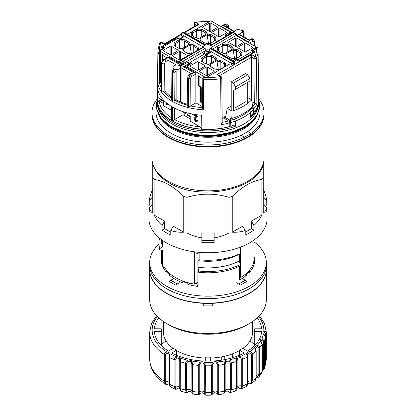 <?xml version="1.0" encoding="UTF-8"?>
<svg xmlns="http://www.w3.org/2000/svg" width="416" height="416" viewBox="0 0 416 416"><rect width="100%" height="100%" fill="white"/><g stroke="black" fill="none" stroke-linecap="round" stroke-linejoin="round"><path stroke-width="0.62" d="M197.506 282.329L194.402 284.123A46.036 26.577 180 0 1 175.448 277.524A46.036 26.577 180 0 1 164.018 266.583L164.018 241.415M151.991 114.395A56.009 32.339 0 0 0 151.991 114.65A56.009 32.339 0 0 0 168.397 137.514A56.009 32.339 0 0 0 229.434 144.524A56.009 32.339 0 0 0 264.009 114.65A56.009 32.339 0 0 0 264.009 114.395M254.036 240.016L254.036 258.731A46.036 26.577 180 0 1 240.552 277.524L240.552 253.453M239.424 276.874L240.552 277.524M194.402 284.123L194.402 251.831L195.354 253.042L197.772 253.412M258.695 98.888A56.009 32.339 180 0 1 264.009 112.637A56.009 32.339 180 0 1 250.723 133.546A56.009 32.339 180 0 1 247.603 135.502A56.009 32.339 180 0 1 244.213 137.306L240.947 134.919L244.213 137.306A56.009 32.339 180 0 1 184.454 141.981A56.009 32.339 180 0 1 151.991 112.637A56.009 32.339 180 0 1 157.305 98.888M253.958 45.703L253.926 41.824L252.751 41.257A1.534 0.884 -120 0 0 251.664 39.38A47.044 27.165 0 0 0 251.54 39.203A1.534 0.884 -120 0 0 250.775 39.125C251.878 38.516 252.886 38.672 253.807 39.603L251.54 39.203L249.288 40.503L238.092 34.039A3.838 2.215 0 0 0 240.88 33.389A3.838 2.215 0 0 0 242.003 31.824A3.838 2.215 0 0 0 241.275 30.529L243.027 30.264L240.88 30.259A3.838 2.215 0 0 0 236.699 29.78A3.838 2.215 0 0 0 234.328 31.824A3.838 2.215 0 0 0 234.328 31.866L223.569 25.657L225.103 26.021L234.406 31.392M238.092 34.039L239.418 34.284L249.288 39.983L250.77 39.125A1.534 0.884 -120 0 0 250.77 39.125M168.017 94.437L168.017 57.73L180.658 65.026L179.572 65.655A3.838 2.215 0 0 0 174.148 65.655A3.838 2.215 0 0 0 173.025 67.22A3.838 2.215 0 0 0 175.391 69.264A3.838 2.215 0 0 0 179.572 68.786A3.838 2.215 0 0 0 180.695 67.22A3.838 2.215 0 0 0 179.972 65.926L181.09 65.276L193.731 72.576L192.197 72.94L189.41 74.552A1.534 0.884 60 0 1 190.174 74.63L188.401 78.603L188.162 107.567A50.424 29.11 180 0 1 172.567 101.52L174.756 100.256A48.89 28.226 0 0 0 187.247 105.118M174.148 68.822L172.338 72.306L172.12 101.26L171.683 99.757L171.896 71.682L173.462 68.687L175.885 69.971L176.129 70.647L174.949 72.571L174.741 100.266L175.692 99.72A47.57 27.466 0 0 0 187.252 104.276M176.129 99.949L176.129 70.647M157.378 99.06A50.653 29.245 0 0 0 229.835 126.495L229.788 122.824A50.591 29.208 180 0 1 221.068 124.68L220.657 78.723A1.534 0.317 -98.6 0 0 220.272 76.622L216.897 74.672L251.618 54.626L254.992 56.576A48.568 28.038 0 0 0 256.542 48.532L252.704 50.747L254.873 51.995L238.815 61.266L236.647 60.013L234.229 61.412M247.712 103.345L247.712 82.316L246.844 82.82L249.012 81.567L233.392 90.589L233.392 110.718M234.26 90.085L233.392 90.589M231.218 110.666L231.218 81.817L233.392 83.07L247.712 74.802L249.881 78.556L249.881 81.063L249.012 81.567M251.685 108.108A49.057 28.324 0 0 0 254.977 103.386L251.94 101.795M224.708 117.151L229.273 119.787A47.57 27.466 180 0 1 227.51 120.271L223.408 117.9L227.51 120.271A47.57 27.466 0 0 0 229.273 119.787L230.417 120.448L230.714 117.853L231.8 118.477L232.066 111.155L227.219 108.352L225.618 117.125L224.754 116.62L224.708 117.151L222.16 118.622M258.612 98.046A50.747 29.297 180 0 1 258.747 100.183L258.747 101.613A50.747 29.297 180 0 1 250.666 117.473L250.588 112.294A50.638 29.234 180 0 1 243.807 117.151A50.638 29.234 180 0 1 235.399 121.061L235.472 126.246A50.747 29.297 180 0 1 183.7 127.332A50.747 29.297 180 0 1 157.253 101.613L157.253 100.183A50.747 29.297 180 0 1 157.388 98.046M251.618 99.824L251.618 54.626M243.682 36.748L243.651 32.906L242.57 32.292L242.003 32.62M181.09 102.211L181.09 65.276M157.565 102.653L157.628 96.366A50.565 29.193 0 0 0 157.825 97.453L157.919 89.986A50.482 29.146 0 0 0 172.078 106.808L171.974 120.64A50.632 29.229 180 0 1 157.565 102.653L158.995 100.589A49.093 28.345 0 0 0 171.548 117.848M172.422 120.895L172.526 107.063A50.482 29.146 0 0 0 201.661 115.242L201.828 129.111A50.632 29.229 180 0 1 172.422 120.895L183.045 114.769L183.045 112.013M229.819 126.485A50.632 29.229 180 0 1 157.373 99.928L157.898 50.554A50.102 28.928 180 0 0 158.09 53.258L159.39 51.693L160.04 52.9L159.656 53.591L159.39 82.571A48.89 28.226 0 0 0 161.45 88.187M229.835 126.495L229.902 126.61A50.747 29.297 180 0 1 157.253 100.183M253.276 113.22L253.344 113.334A50.747 29.297 180 0 1 250.666 116.048L250.588 115.929A50.653 29.245 0 0 0 253.276 113.22L253.261 113.209A50.632 29.229 180 0 1 250.588 115.918M253.261 113.209L253.23 109.548A50.591 29.208 180 0 1 250.588 112.232M204.095 54.252L203.226 53.752A0.614 0.354 120 0 1 203.658 52.998L206.164 51.553L206.164 50.3L204.854 48.552A3.838 2.215 0 0 0 210.278 48.552L208.967 50.3L208.967 51.553L209.3 51.745A0.614 0.354 60 0 1 209.737 52.499L209.737 52.998M206.164 50.3L183.914 63.149L183.914 64.402L187.6 62.27A0.614 0.354 120 0 1 187.907 62.239L189.951 63.419L190.206 64.277M203.226 53.752L203.226 54.756M206.164 51.553A3.838 2.215 0 0 0 208.967 51.553M210.605 52.499L206.482 54.881L204.745 53.877L190.206 62.27L190.206 63.773L189.337 63.274L184.345 66.154L194.761 72.171A1.534 0.884 60 0 1 195.848 74.048L191.49 76.565L190.315 78.484L190.091 106.283L190.544 105.929A48.89 28.226 0 0 0 202.509 107.609M183.914 64.402A1.534 0.884 180 0 1 181.74 64.402L180.003 63.398A1.534 0.884 180 0 1 179.572 62.899L180.003 62.644M163.597 59.571A1.534 0.884 60 0 1 164.367 59.649C162.812 60.388 161.949 61.558 161.777 63.154L161.543 92.118L161.658 62.811C162.141 60.798 162.786 59.722 163.597 59.571L167.955 57.06A1.534 0.884 60 0 1 168.719 57.132L179.14 63.149L179.572 62.899M229.83 63.742A0.614 0.354 60 0 1 230.136 63.773L231.655 64.652L231.655 63.398L208.967 50.3M203.211 46.977L181.74 34.58L181.74 35.833L183.258 36.712A0.614 0.354 60 0 1 183.565 37.034M205.395 54.252L209.3 51.745M210.808 45.1L210.054 45.297M226.049 35.854L231.473 32.724M225.794 36.213L226.866 35.828M210.985 48.079L210.678 48.282A3.838 2.215 0 0 0 211.364 47.299L210.985 48.079L233.943 61.194A1.534 0.884 -60 0 0 233.173 61.266L210.678 48.282M234.26 64.402L234.26 63.149A1.534 0.884 0 0 0 234.707 62.52L234.707 63.773A1.534 0.884 180 0 1 234.26 64.402L233.823 64.652A1.534 0.884 180 0 1 231.655 64.652M181.74 35.833A1.534 0.884 180 0 1 181.293 35.209L181.293 33.956A1.534 0.884 0 0 0 181.74 34.58A1.534 0.884 -60 0 1 182.827 32.703L204.854 45.417A3.838 2.215 0 0 0 203.731 46.987A3.838 2.215 0 0 0 203.746 47.185L203.731 47.081M234.25 119.148L235.362 121.035L235.388 124.691A50.632 29.229 180 0 1 230.776 126.214M254.296 103.158L253.906 58.453A1.534 0.879 -0.5 0 0 256.079 58.443A1.534 0.879 -0.5 0 0 256.48 58.042A50.102 28.928 180 0 0 258.102 50.554L257.91 48.209A50.102 28.928 180 0 1 258.102 50.554L258.627 99.928A50.632 29.229 180 0 1 253.776 112.601M231.218 81.817L245.544 73.549L247.712 74.802M235.388 124.691L235.409 124.701A50.653 29.245 0 0 1 230.776 126.23M250.666 116.048L250.666 117.473M194.709 117.645L196.466 116.787L193.866 115.289L193.866 114.504L197.34 116.506L196.612 117.806L195.265 118.409L194.615 119.366L195.588 120.916L196.342 121.03L196.591 120.396L197.272 120.869L196.836 121.826L195.572 121.618L193.939 118.981L194.709 117.645L196.399 116.849M194.61 114.431L197.772 116.256L196.612 117.806M195.499 118.29L195.052 119.116L196.019 120.666L196.508 120.838M196.591 120.396L197.028 120.146L197.704 120.619L196.836 121.826M193.211 114.197L192.78 114.66L192.098 113.989M181.563 111.155L190.206 116.147L190.206 121.16L200.018 126.823L201.828 129.111M159.39 101.114L159.39 100.36L159.39 101.114L163.732 103.615M167.736 104.593L167.05 105.149L166.608 104.894L166.608 103.012M157.825 97.453L163.732 100.859L163.732 105.872L171.605 110.417M249.881 78.556L235.56 86.83L235.56 89.336M233.392 83.07L235.56 86.83M162.188 102.726A46.036 26.577 180 0 1 161.97 100.469M264.009 112.637L264.009 114.14A56.009 32.339 180 0 1 250.723 135.049L250.723 133.546L250.723 135.049A56.009 32.339 180 0 1 247.603 137.01A56.009 32.339 180 0 1 244.213 138.809A56.009 32.339 180 0 1 184.454 143.484A56.009 32.339 180 0 1 151.991 114.14L151.991 112.637M244.213 137.306L244.213 138.809L244.213 137.306M250.723 133.546L247.458 131.16L250.723 133.546M256.61 47.252L255.96 47.637L256.61 47.252L256.542 48.532A0.614 0.354 60 0 0 256.235 48.5L252.091 50.892M255.96 48.656L255.96 47.637M161.491 83.028L160.04 82.191L160.04 52.9M203.445 77.958L204.095 77.568L206.263 77.558M190.206 118.903L183.045 114.769M202.519 106.714L195.848 102.866L195.848 74.048M160.69 50.747L159.39 51.631M159.39 100.36L158.995 100.589M161.668 100.298L159.822 101.364M190.164 118.877L190.206 116.771L187.6 115.268L187.6 114.644M184.782 113.012L184.782 115.773M209.732 21.429L209.664 21.466A0.614 0.354 60 0 1 210.101 22.22M159.895 51.204A0.614 0.354 -120 0 0 159.458 50.45L159.39 51.693M228.088 27.747L228.082 26.796L226.907 26.234A1.534 0.884 -120 0 0 225.826 24.352L226.585 23.884L225.514 24.284A1.534 0.884 -120 0 0 224.749 24.206L226.59 23.889M171.704 97.313A47.57 27.466 0 0 1 164.72 90.958L163.675 91.473A48.89 28.226 0 0 0 171.694 98.467M172.12 101.26A50.424 29.11 180 0 1 161.642 92.253L161.876 63.289C162.048 61.698 162.906 60.528 164.46 59.784A1.534 0.884 60 0 1 165.547 61.662L164.372 63.58L164.148 91.286M160.04 82.191L157.794 83.502L158.09 53.258A0.92 0.525 0.6 0 0 158.688 53.711A0.92 0.525 0.6 0 0 159.656 53.591M195.848 102.866L190.544 105.929M172.567 101.52L172.786 72.566L174.616 69.046M203.606 77.548L202.79 79.019L203.117 78.057C203.866 77.007 203.757 77.329 202.79 79.019L202.504 108.144L203.33 109.788A50.424 29.11 180 0 1 188.401 107.624L188.64 78.666L190.408 74.682A1.534 0.884 60 0 1 191.49 76.565M255.31 49.031L255.31 46.483L236.86 35.833L236.444 36.078L237.297 35.584L247.77 41.631L251.664 39.38L253.807 39.603M180.658 65.026L179.124 65.395M171.636 106.179L171.538 119.137L171.974 120.64M253.344 113.334L253.344 109.502L252.694 108.186L253.23 109.548M254.977 103.386L256.875 104.01A50.591 29.208 180 0 1 253.77 108.909M256.875 104.01L256.48 58.042A1.534 1.212 -155.7 0 0 254.992 56.576A1.534 0.884 -60 0 0 253.906 58.453L251.618 57.132L219.518 75.67M257.91 48.209L256.61 47.304M204.199 77.568L203.632 79.55A50.102 28.928 180 0 0 220.657 78.723A1.534 0.879 -0.5 0 0 221.354 78.489A1.534 0.879 -0.5 0 0 221.806 77.86A1.534 1.534 0 0 0 221.036 76.544L218.431 75.041L216.897 74.672M229.902 126.61L229.902 122.782L229.247 121.462L229.788 122.824M221.068 124.68L222.139 122.346M190.206 62.27L191.942 63.274L187.6 65.78L187.6 67.033L206.045 77.683L230.136 63.773L206.289 77.558M181.293 34.59L164.382 44.356L164.382 43.836L164.382 44.356L161.008 42.406A1.534 0.884 120 0 1 161.777 42.333A1.534 1.534 0 0 0 159.609 43.03A1.534 1.212 24.3 0 1 161.008 42.406A48.568 28.038 0 0 0 159.458 50.45L163.296 48.24L161.127 46.987L177.185 37.716L179.353 38.969L183.258 36.712M184.127 32.432L197.569 24.674L199.103 24.31L184.579 32.692M229.268 33.998L229.268 31.45L210.824 20.8L187.398 34.32L209.664 21.466A48.568 28.038 0 0 0 195.728 22.36A1.534 0.317 -98.6 0 0 195.499 22.095A1.534 1.534 0 0 0 194.194 23.598L194.168 26.64M225.742 26.91L234.328 31.866M161.642 92.253L163.675 91.473M187.372 105.149L188.162 107.567M188.401 107.624L190.091 106.283M231.218 33.077L226.663 35.708M236.428 36.083L236.444 34.96A1.534 1.534 0 0 0 235.674 33.628L233.943 32.625A1.534 1.534 0 0 0 232.404 32.625A1.534 0.884 -120 0 1 233.173 32.703L210.678 45.692A3.838 2.215 0 0 0 205.322 45.188L183.258 32.453L182.827 32.703A1.534 0.884 60 0 0 182.057 32.625A1.534 1.534 0 0 0 181.293 33.956M237.297 35.584L237.297 36.587M254.004 52.499L254.873 51.995M251.836 51.246L252.704 50.747M221.036 76.544A1.534 0.884 120 0 0 220.272 76.622A48.568 28.038 0 0 1 206.336 77.516A0.614 0.354 -120 0 0 206.029 77.485M177.185 38.714L177.185 37.716M161.996 47.486L161.127 46.987M163.909 48.386L161.741 47.133M164.164 48.74L163.296 48.24M258.747 100.183A50.747 29.297 180 0 1 253.776 112.83L253.776 108.997A50.747 29.297 180 0 1 253.344 109.502M253.776 112.632A50.653 29.245 0 0 0 258.622 99.06M235.472 124.816A50.747 29.297 180 0 1 230.776 126.365L230.776 122.533A50.747 29.297 180 0 1 229.902 122.782M253.776 108.997L253.12 107.489A49.873 28.792 180 0 1 252.694 107.999M235.362 121.035A50.591 29.208 180 0 1 230.776 122.543L230.126 121.025A49.873 28.792 180 0 1 229.247 121.269M192.78 114.119L192.78 114.66M195.411 117.317L195.842 117.062M197.272 120.869L197.704 120.619M195.588 120.916L196.019 120.666M194.615 119.366L195.052 119.116M197.267 117.01L197.704 116.761M197.34 116.506L197.772 116.256M193.866 114.504L194.132 114.353M168.48 104.463L167.05 105.149M167.289 103.563L167.289 103.938L167.565 103.776M167.289 103.938L167.606 103.808M257.754 113.474A50.638 29.234 180 0 1 243.807 128.71A50.638 29.234 180 0 1 193.076 135.975A50.638 29.234 180 0 1 158.246 113.474M259.438 107.656A52.021 30.035 180 0 1 244.785 133.375A52.021 30.035 180 0 1 184.553 138.949A52.021 30.035 180 0 1 156.562 107.656M258.638 103.516A50.638 29.234 180 0 1 243.807 124.041A50.638 29.234 180 0 1 188.739 130.406A50.638 29.234 180 0 1 157.362 103.516M160.529 117.302A50.638 29.234 0 0 0 243.807 127.8A50.638 29.234 0 0 0 255.471 117.302M224.754 116.62L225.826 116.002M235.399 121.061L234.286 119.168A49.104 28.35 180 0 1 230.417 120.448M251.644 107.468L251.69 108.165A49.104 28.35 180 0 1 249.475 110.396L250.588 112.294M247.712 97.573L251.654 99.845L252.621 106.46A50.57 29.198 180 0 1 231.8 118.477M245.976 101.613L235.128 107.879M251.654 99.845A49.847 28.777 180 0 1 232.066 111.155M231.218 106.044L227.219 108.352M249.475 110.396A49.104 28.35 180 0 1 234.286 119.168M263.24 197.553L266.76 200.424L266.76 205.072A59.077 34.107 180 0 1 267.077 208.614L267.077 218.639A59.077 34.107 180 0 1 249.777 242.757A59.077 34.107 180 0 1 185.39 250.151A59.077 34.107 180 0 1 148.923 218.639L148.923 208.614A59.077 34.107 180 0 1 149.24 205.072L149.24 200.424C149.776 197.054 150.951 193.248 152.76 189.01M245.206 232.237L251.404 228.665L251.404 221.146L253.89 225.451L253.89 230.1A59.077 34.107 180 0 1 249.777 232.736A59.077 34.107 180 0 1 245.206 235.108L245.206 230.464C241.233 231.884 236.917 232.466 232.253 232.201L242.72 226.158L245.206 230.464M187.06 232.991C191.844 235.513 196.778 237.146 201.864 237.895L201.864 232.991L187.06 232.991L187.06 197.283C201.042 193.154 215.004 193.154 228.94 197.283A59.077 34.107 -0 0 0 232.253 196.492L232.253 232.201M228.94 197.283L228.94 232.991L214.136 232.991L214.136 237.895C219.222 237.146 224.156 235.513 228.94 232.991M214.136 237.895L214.136 242.538A59.077 34.107 180 0 1 201.864 242.538L201.864 237.895M183.747 232.201L173.28 226.158L170.794 230.464C174.767 231.884 179.083 232.466 183.747 232.201L183.747 196.492A59.077 34.107 -0 0 0 187.06 197.283M170.794 230.464L170.794 235.108A59.077 34.107 180 0 1 162.11 230.1L162.11 225.451C158.891 222.721 156.234 219.268 154.128 215.103L164.596 221.146L162.11 225.451M152.76 204.641L149.24 207.511C149.776 210.012 150.951 211.905 152.76 213.19L152.76 177.481A59.077 34.107 -0 0 0 154.128 179.395L154.128 215.103M149.24 207.511L149.24 212.16A59.077 34.107 180 0 1 148.923 208.614M152.76 177.481L152.76 164.117M183.747 196.492C173.904 186.675 164.029 180.976 154.128 179.395M251.404 221.146L261.872 215.103L261.872 179.395C257.088 180.128 252.148 181.932 247.062 184.808C241.982 187.803 237.047 191.693 232.253 196.492M263.24 204.641L266.76 207.511C266.224 210.012 265.049 211.905 263.24 213.19L263.24 164.117M214.136 240.51L201.864 240.51M170.794 232.237L164.596 228.665L164.596 221.146M261.872 179.395A59.077 34.107 -0 0 0 263.24 177.481M266.76 200.424C266.224 197.054 265.049 193.248 263.24 189.01M267.077 208.614A59.077 34.107 180 0 1 266.76 212.16L266.76 207.511M253.89 225.451C257.109 222.721 259.766 219.268 261.872 215.103M251.404 228.665L253.89 230.1M263.77 205.072L266.76 205.072M152.76 197.553L149.24 200.424M152.23 205.072L149.24 205.072M164.596 228.665L162.11 230.1M205.806 34.471L205.806 33.062L206.591 32.011A7.977 4.607 180 0 1 207.189 33.67L199.046 38.371A7.977 4.607 180 0 1 196.175 38.028L191.833 35.521A7.977 4.607 180 0 1 191.833 32.011L196.175 29.51A7.977 4.607 180 0 1 202.249 29.51L206.591 32.011M206.248 34.216A7.056 4.077 0 0 0 205.806 33.062L201.734 30.711A7.056 4.077 0 0 0 196.69 30.711L192.618 33.062A7.056 4.077 0 0 0 192.15 34.518A7.056 4.077 0 0 0 192.618 35.974L192.618 33.062L191.833 32.011M210.413 43.15L210.413 35.724A7.056 4.077 0 0 0 207.225 35.474L208.515 43.488M200.855 39.848L200.866 39.146A7.056 4.077 0 0 0 200.834 39.53A7.056 4.077 0 0 0 201.297 40.986M208.057 34.174A7.977 4.607 180 0 1 210.928 34.518L215.27 37.024A7.977 4.607 180 0 1 215.27 40.534L210.928 43.04A7.977 4.607 180 0 1 204.854 43.04L200.512 40.534A7.977 4.607 180 0 1 199.914 38.875L208.057 34.174L207.225 35.474M200.866 39.146L199.914 38.875M210.928 34.518L210.413 35.724L214.484 38.074L215.27 37.024M226.429 36.078L224.926 35.209L229.268 32.703M210.714 31.387L217.334 27.565A0.92 0.53 -0 0 0 217.599 27.191A0.92 0.53 -0 0 0 217.334 26.816L210.824 23.057A0.92 0.53 -0 0 0 209.518 23.057L202.899 26.879A0.92 0.53 -0 0 0 202.628 27.253A0.92 0.53 -0 0 0 202.899 27.628L209.409 31.387A0.92 0.53 -0 0 0 210.714 31.387M218.634 28.319L212.014 32.141A0.92 0.53 -0 0 0 211.744 32.516A0.92 0.53 -0 0 0 212.014 32.89L218.525 36.65A0.92 0.53 -0 0 0 219.825 36.65L226.444 32.828A0.92 0.53 -0 0 0 226.715 32.453A0.92 0.53 -0 0 0 226.444 32.074L219.934 28.319A0.92 0.53 -0 0 0 218.634 28.319L218.634 36.702M201.734 36.821L201.734 30.711L202.249 29.51M196.69 38.137L196.69 30.711L196.175 29.51M208.296 44.808L210.387 43.602L210.387 44.897M214.484 40.986L214.484 38.074A7.056 4.077 0 0 1 214.952 39.53A7.056 4.077 0 0 1 214.484 40.986M210.387 43.602L211.89 44.47M210.621 65.785L210.631 65.083A7.056 4.077 0 0 0 210.6 65.468A7.056 4.077 0 0 0 211.063 66.924M220.178 69.087L220.178 61.662A7.056 4.077 0 0 0 216.991 61.407L218.265 69.306M215.571 60.408L215.571 58.999L216.356 57.949A7.977 4.607 180 0 1 216.954 59.608L208.811 64.308A7.977 4.607 180 0 1 205.941 63.96L201.599 61.459A7.977 4.607 180 0 1 201.599 57.949L205.941 55.442A7.977 4.607 180 0 1 212.014 55.442L216.356 57.949M216.013 60.148A7.056 4.077 0 0 0 215.571 58.999L211.5 56.649A7.056 4.077 0 0 0 206.456 56.649L202.384 58.999A7.056 4.077 0 0 0 201.916 60.455A7.056 4.077 0 0 0 202.384 61.911L202.384 58.999L201.599 57.949M225.035 62.962L224.25 64.012A7.056 4.077 0 0 1 224.718 65.468A7.056 4.077 0 0 1 224.25 66.924L224.25 64.012L220.178 61.662L220.693 60.455L225.035 62.962A7.977 4.607 180 0 1 225.035 66.466L220.693 68.973A7.977 4.607 180 0 1 214.62 68.973L210.278 66.466A7.977 4.607 180 0 1 209.68 64.808L217.823 60.107L216.991 61.407M210.631 65.083L209.68 64.808M217.823 60.107A7.977 4.607 180 0 1 220.693 60.455M189.998 118.784L189.998 116.652M198.666 69.914L198.344 69.727A3.068 1.773 -60 0 1 198.318 70.117M207.459 67.096A0.92 0.53 0 0 0 206.154 67.096L199.534 70.918A0.92 0.53 0 0 0 199.269 71.292A0.92 0.53 0 0 0 199.534 71.666L206.045 75.426A0.92 0.53 0 0 0 207.35 75.426L213.97 71.604A0.92 0.53 0 0 0 214.24 71.23A0.92 0.53 0 0 0 213.97 70.855L207.459 67.096L207.459 74.989A3.068 1.773 -60 0 1 207.433 75.379M198.234 70.164L204.854 66.342A0.92 0.53 0 0 0 205.124 65.967A0.92 0.53 0 0 0 204.854 65.593L198.344 61.833A0.92 0.53 0 0 0 197.038 61.833L190.424 65.655A0.92 0.53 0 0 0 190.154 66.03A0.92 0.53 0 0 0 190.424 66.404L196.934 70.164A0.92 0.53 0 0 0 198.234 70.164M206.456 64.074L206.456 56.649L205.941 55.442M211.5 62.759L211.5 56.649L212.014 55.442M187.6 67.033L187.6 68.037M202.831 92.867L202.077 91.541L202.67 91.042M202.639 94.578L202.14 94.292L202.639 94.323M202.608 97.406L202.14 96.881L202.613 97.152M202.623 95.992L202.14 95.711L202.623 95.737M202.602 98.238L202.14 97.973L202.602 97.984M202.571 101.067L202.14 100.563L202.576 100.812M202.587 99.653L202.14 99.138L202.592 99.398M203.008 78.432C201.261 78.026 200.356 77.293 198.666 75.696L198.666 85.951L199.971 86.705L199.971 101.738L201.708 102.742L201.708 87.703L202.696 88.275M202.514 91.322L202.077 91.541M202.514 91.291L202.556 91.016M202.332 91.702L202.821 91.364L202.332 91.702L202.821 92.602M199.103 75.863L199.103 85.701L200.403 86.45L200.403 101.488L201.708 102.237M201.708 87.703L202.14 87.454L202.701 87.781M200.403 101.488L199.971 101.738M199.103 85.701L198.666 85.951M200.403 86.45L199.971 86.705M160.69 99.107L160.69 99.731L163.732 101.488L163.254 101.213L163.254 103.345M183.711 50.248L183.721 49.546A7.056 4.077 0 0 0 183.69 49.93A7.056 4.077 0 0 0 184.153 51.386M193.268 52.718L193.268 46.124A7.056 4.077 0 0 0 190.081 45.874L191.355 53.773M188.661 44.871L188.661 43.462L189.446 42.411A7.977 4.607 180 0 1 190.044 44.07L181.901 48.771A7.977 4.607 180 0 1 179.031 48.428L174.689 45.921A7.977 4.607 180 0 1 174.689 42.411L179.031 39.905A7.977 4.607 180 0 1 185.104 39.905L189.446 42.411M189.108 44.611A7.056 4.077 0 0 0 188.661 43.462L184.59 41.111A7.056 4.077 0 0 0 179.546 41.111L175.474 43.462A7.056 4.077 0 0 0 175.006 44.918A7.056 4.077 0 0 0 175.474 46.374L175.474 43.462L174.689 42.411M191.448 53.768A7.977 4.607 180 0 1 187.71 53.44L183.368 50.934A7.977 4.607 180 0 1 182.77 49.275L190.913 44.574L190.081 45.874M183.721 49.546L182.77 49.275M197.34 50.367L197.34 48.474L193.268 46.124L193.788 44.918L198.125 47.424A7.977 4.607 180 0 1 198.697 49.582M190.913 44.574A7.977 4.607 180 0 1 193.788 44.918M163.088 103.246L163.088 101.114M183.695 36.962L179.572 39.343L177.835 38.34L163.296 46.732L163.296 48.032M171.761 54.376L171.434 54.189A3.068 1.773 -60 0 1 171.408 54.579M180.549 51.558A0.92 0.53 0 0 0 179.244 51.558L172.63 55.38A0.92 0.53 0 0 0 172.359 55.754A0.92 0.53 0 0 0 172.63 56.134L179.14 59.888A0.92 0.53 0 0 0 180.44 59.888L187.06 56.072A0.92 0.53 0 0 0 187.33 55.692A0.92 0.53 0 0 0 187.06 55.318L180.549 51.558L180.549 59.452A3.068 1.773 -60 0 1 180.523 59.842M162.172 47.382L163.296 46.732L165.032 47.736L160.69 50.242L160.69 82.571M171.324 54.626L177.944 50.809A0.92 0.53 0 0 0 178.214 50.43A0.92 0.53 0 0 0 177.944 50.055L171.434 46.296A0.92 0.53 0 0 0 170.134 46.296L163.514 50.118A0.92 0.53 0 0 0 163.244 50.492A0.92 0.53 0 0 0 163.514 50.872L170.024 54.626A0.92 0.53 0 0 0 171.324 54.626M179.14 62.941L179.14 62.145L179.556 61.906M197.798 50.102A7.056 4.077 0 0 0 197.808 49.93A7.056 4.077 0 0 0 197.34 48.474L198.125 47.424M179.546 48.537L179.546 41.111L179.031 39.905M184.59 47.221L184.59 41.111L185.104 39.905M179.14 62.145L160.69 51.496M166.332 57.996L166.332 57.257C164.585 56.852 163.68 56.118 161.996 54.522L161.996 61.386M162.427 54.688L162.427 60.642M231.847 49.504L231.847 48.1L232.632 47.05A7.977 4.607 180 0 1 233.23 48.708L225.087 53.409A7.977 4.607 180 0 1 222.212 53.061L217.875 50.554A7.977 4.607 180 0 1 217.875 47.05L218.66 48.1A7.056 4.077 0 0 0 218.192 49.556A7.056 4.077 0 0 0 218.66 51.012L218.66 48.1L222.732 45.75L222.212 44.543A7.977 4.607 180 0 1 228.29 44.543L232.632 47.05M232.289 49.249A7.056 4.077 0 0 0 231.847 48.1L227.776 45.75A7.056 4.077 0 0 0 222.732 45.75L222.732 53.175M236.454 58.183L236.454 50.757A7.056 4.077 0 0 0 233.267 50.508L234.556 58.526M226.897 54.886L226.907 54.184A7.056 4.077 0 0 0 226.876 54.564A7.056 4.077 0 0 0 227.339 56.02M234.099 49.208A7.977 4.607 180 0 1 236.969 49.556L241.311 52.057A7.977 4.607 180 0 1 241.311 55.567L236.969 58.074A7.977 4.607 180 0 1 230.896 58.074L226.554 55.567A7.977 4.607 180 0 1 225.956 53.908L234.099 49.208L233.267 50.508M226.907 54.184L225.956 53.908M236.969 49.556L236.454 50.757L240.526 53.108L241.311 52.057M232.97 60.632L236.428 58.635L238.165 59.639L252.704 51.246L252.704 53.04M238.165 59.639L238.165 60.684M252.704 51.246L250.968 50.242L255.31 47.736M236.756 46.42L243.37 42.598A0.92 0.53 -0 0 0 243.641 42.224A0.92 0.53 -0 0 0 243.37 41.85L236.86 38.09A0.92 0.53 -0 0 0 235.56 38.09L228.94 41.912A0.92 0.53 -0 0 0 228.67 42.286A0.92 0.53 -0 0 0 228.94 42.661L235.451 46.42A0.92 0.53 -0 0 0 236.756 46.42M244.676 43.352L238.056 47.174A0.92 0.53 -0 0 0 237.786 47.549A0.92 0.53 -0 0 0 238.056 47.923L244.566 51.683A0.92 0.53 -0 0 0 245.866 51.683L252.486 47.861A0.92 0.53 -0 0 0 252.756 47.486A0.92 0.53 -0 0 0 252.486 47.112L245.976 43.352A0.92 0.53 -0 0 0 244.676 43.352L244.676 51.74M227.776 51.854L227.776 45.75L228.29 44.543M236.428 58.635L236.428 59.935M240.526 56.02L240.526 53.108A7.056 4.077 0 0 1 240.994 54.564A7.056 4.077 0 0 1 240.526 56.02M266.313 262.491L266.313 264.997A58.313 33.665 180 0 1 249.231 288.803A58.313 33.665 180 0 1 185.687 296.098A58.313 33.665 180 0 1 149.687 264.997A58.313 33.665 0 0 0 185.687 296.098A58.313 33.665 0 0 0 249.231 288.803A58.313 33.665 0 0 0 266.313 264.997L266.313 269.506A58.313 33.665 180 0 1 249.231 293.311A58.313 33.665 180 0 1 185.687 300.612A58.313 33.665 180 0 1 149.687 269.506L149.687 262.491A58.313 33.665 0 0 0 185.687 293.592A58.313 33.665 0 0 0 249.231 286.296A58.313 33.665 0 0 0 266.313 262.491A58.313 33.665 0 0 0 254.036 241.826M239.424 266.235L239.424 280.02A46.493 26.842 0 0 0 240.88 279.219A46.493 26.842 0 0 0 246.423 275.35L246.423 274.097L245.7 273.988M199.118 252.361L199.118 259.823L197.922 260.629L197.922 267.27L198.676 271.029L198.676 272.282L197.922 270.655L197.922 286.442L196.742 283.899A42.505 24.539 180 0 1 195.234 283.644L195.775 283.332A36.062 20.821 0 0 0 196.742 283.525M189.956 283.182L187.814 284.419A46.493 26.842 0 0 0 197.922 286.442M187.814 284.419L187.814 283.166A46.493 26.842 180 0 1 182.811 281.544L183.409 281.2M170.3 273.983L168.922 274.778A46.493 26.842 0 0 0 182.811 282.797L182.811 281.544M168.922 274.778L168.922 273.525A46.493 26.842 180 0 1 166.114 270.634L166.603 270.353M164.018 266.271L162.609 266.053A46.493 26.842 0 0 0 166.114 271.887L166.114 270.634M162.609 266.053L162.609 250.266L159.791 249.834L159.791 248.581L162.609 246.886L162.609 240.474M254.145 256.948A46.493 26.842 0 0 0 254.036 256.469M254.036 256.932L254.368 256.984A46.493 26.842 180 0 1 254.493 258.981A46.493 26.842 180 0 1 254.441 260.296L253.963 260.224M248.7 271.149L249.356 271.253L249.356 272.506A46.493 26.842 0 0 0 254.441 261.55L254.441 260.296M249.356 271.253A46.493 26.842 180 0 1 246.423 274.097M254.441 261.55L253.791 261.451M196.742 283.899L196.742 282.771M161.507 239.684L161.507 241.067A46.493 26.842 0 0 0 162.609 246.886M159.65 238.243A49.104 28.35 0 0 0 158.896 243.199A49.104 28.35 0 0 0 159.791 248.581M158.896 243.199L158.896 244.447A49.104 28.35 0 0 0 159.791 249.834M199.118 259.823A50.638 29.234 0 0 0 240.62 253.406L240.62 247.078M197.922 260.629A46.493 26.842 0 0 0 239.424 254.212L240.62 253.406M197.922 267.27A46.493 26.842 0 0 0 239.424 260.853L239.424 254.212M198.676 271.029A49.104 28.35 0 0 0 240.178 264.612L239.424 260.853M198.676 272.282A49.104 28.35 0 0 0 240.178 265.866L240.178 264.612M197.746 253.614A43.15 24.913 180 0 1 196.934 253.495L197.439 254.129M246.423 275.35L244.358 275.033M188.453 282.797L187.814 283.166M169.426 273.234L168.922 273.525M249.231 323.632L247.062 324.886A55.24 31.892 180 0 1 208 334.23A55.24 31.892 180 0 1 168.938 324.886L166.769 323.632A58.313 33.665 0 0 0 208 333.492A58.313 33.665 0 0 0 249.231 323.632A58.313 33.665 0 0 0 266.313 299.827L266.313 272.262A58.313 33.665 0 0 0 266.261 270.884M149.739 270.884A58.313 33.665 0 0 0 149.687 272.262L149.687 299.827A58.313 33.665 0 0 0 166.769 323.632M203.242 303.061L203.242 305.817A58.313 33.665 0 0 0 208 305.932A58.313 33.665 0 0 0 212.758 305.817L212.758 303.061M203.242 303.311A58.313 33.665 180 0 1 149.885 272.506L149.921 272.506M149.687 272.262A58.313 33.665 0 0 0 149.885 275.012L149.885 272.506M205.696 358.062A44.502 25.693 180 0 1 176.571 350.594M173.155 348.384A44.502 25.693 180 0 1 163.498 332.405L163.498 321.584M266.079 272.506L266.115 272.506A58.313 33.665 180 0 1 212.758 303.311M203.242 303.555A54.408 31.408 0 0 0 212.758 303.555M252.502 321.584L252.502 332.405A44.502 25.693 180 0 1 242.845 348.384M239.429 350.594A44.502 25.693 180 0 1 210.304 358.062M266.115 272.506L266.115 275.012A58.313 33.665 0 0 0 266.313 272.262M265.673 360.849L265.715 360.292A3.068 1.773 0 0 0 265.673 360.303M262.298 370.594L263.718 367.754A3.068 1.773 0 0 0 262.298 368.108M256.183 377.931L258.866 374.764A3.068 1.773 0 0 0 256.183 375.471M247.463 383.313C249.86 384.368 251.17 383.583 251.404 380.968A3.068 1.773 0 0 0 248.29 381.43A3.068 1.773 0 0 0 247.65 381.997M238.805 388.008A0.92 0.629 -48.4 0 1 238.768 387.977A0.92 0.629 -48.4 0 1 238.68 387.873L238.748 387.93C240.552 389.262 241.545 388.632 241.722 386.038A3.068 1.773 0 0 0 238.503 386.084A3.068 1.773 0 0 0 237.13 387.353M237.125 361.067L237.125 387.764A0.92 0.53 180 0 1 237.13 387.821C237.286 389.132 236.72 390.218 235.425 391.071L236.662 388.284A58.313 33.665 0 0 1 231.306 389.823A0.92 0.53 180 0 1 230.308 389.724L230.308 362.913L228.998 361.239L229.237 359.975C230.552 360.563 231.244 361.577 231.306 363.012L231.306 389.823L230.485 392.496C230.017 392.813 229.341 392.418 228.462 391.305C229.58 392.824 230.199 392.298 230.308 389.724A3.068 1.773 0 0 0 227.157 389.35A3.068 1.773 0 0 0 225.16 390.806L225.03 392.226L226.632 391.024L228.441 391.274M217.37 394.113L217.75 391.836A3.068 1.773 0 0 0 214.828 391.061A3.068 1.773 0 0 0 212.311 392.22L212.124 394.462C212.586 394.217 211.385 393.9 214.63 392.688C218.031 393.437 216.871 393.921 217.37 394.113L218.374 394.664L218.686 392.059A58.313 33.665 0 0 0 224.505 391.253L224.505 364.442L224.936 360.88A3.988 2.304 180 0 1 229.237 359.975A55.853 32.25 0 0 0 236.475 357.89A3.988 2.304 180 0 1 240.313 356.455C241.81 356.855 242.616 357.77 242.731 359.195L242.731 386.006L241.597 388.757L245.986 386.667L247.348 383.807L247.348 356.996L246.558 353.48A3.988 2.304 180 0 1 249.735 351.582C251.332 351.78 252.216 352.586 252.377 353.99L252.377 380.806L251.217 383.542L254.857 380.796L256.022 378.061L256.022 351.25L254.66 347.875A3.988 2.304 180 0 1 257.015 345.613C258.632 345.597 259.548 346.284 259.75 347.667L259.75 374.478L258.898 376.917L261.57 373.526L262.231 371.337L262.231 344.521L260.369 341.359A3.988 2.304 180 0 1 261.784 338.848C263.338 338.629 264.233 339.196 264.467 340.548L264.467 367.364L264.134 368.971L265.663 363.974L265.663 337.163L263.396 334.272A3.988 2.304 180 0 1 263.796 331.64C265.21 331.224 266.042 331.677 266.292 333.003L266.313 358.966A58.313 33.665 0 0 1 266.292 359.814A0.92 0.53 180 0 1 266.022 360.178A0.92 0.53 180 0 1 265.715 360.292L265.715 333.481L264.503 332.732A0.92 0.577 -124.6 0 0 263.796 331.64A55.853 32.25 0 0 0 258.627 316.529M186.415 392.72L181.449 391.352L180.227 388.57A0.92 0.53 180 0 1 179.748 388.102L179.748 361.286A0.92 0.53 0 0 1 179.748 361.239L179.52 359.133A0.92 0.692 -36.4 0 1 180.367 358.171L180.227 388.57A58.313 33.665 0 0 0 185.63 390.057L186.415 392.72C186.888 393.011 187.538 392.616 188.365 391.534L190.268 391.206L191.942 392.465L191.807 364.161L191.246 362.107A0.92 0.608 -51.6 0 1 191.994 361.046L192.473 364.603L192.473 391.414A58.313 33.665 0 0 0 198.318 392.163L198.588 394.763L199.55 394.233C200.366 393.806 198.515 393.744 202.316 392.751C205.951 394.186 204.121 394.035 204.87 394.534L204.693 392.257A3.068 1.773 0 0 0 202.145 391.123A3.068 1.773 0 0 0 199.243 391.929C199.28 394.493 199.456 394.961 199.784 393.333M232.565 357.724L232.565 353.829M224.229 359.705L224.229 356.325M221.733 360.126L221.733 356.845M237.11 359.928L237.13 387.821A0.92 0.53 180 0 1 236.662 388.284L236.475 357.89A0.92 0.697 -145 0 1 237.333 358.842L237.125 360.953A0.92 0.53 180 0 1 237.13 361.01L237.13 361.01A0.92 0.53 180 0 1 236.662 361.473A58.313 33.665 180 0 1 231.306 363.012A0.92 0.53 0 0 1 230.308 362.913M216.637 363.189A3.068 1.773 0 0 0 213.148 363.438L212.311 365.409L212.311 392.22A0.92 0.53 180 0 1 211.5 392.569A58.313 33.665 0 0 1 205.514 392.6A0.92 0.53 180 0 1 204.693 392.257L204.693 365.446L203.835 363.485A0.92 0.494 -63.4 0 1 204.443 362.331L205.514 365.789L205.785 395.2L211.188 395.174L211.5 392.569L211.5 365.758L212.529 362.289A3.988 2.304 180 0 1 217.069 361.967L218.686 365.248L218.686 392.059A0.92 0.53 180 0 1 217.75 391.836L217.75 365.024L216.637 363.189A0.92 0.354 -73 0 1 217.069 361.967A55.853 32.25 0 0 0 224.936 360.88A0.92 0.614 -129.5 0 1 225.69 361.936L225.16 363.995L225.16 390.806A0.92 0.53 180 0 1 224.505 391.253L223.652 393.931L218.374 394.664M203.835 363.485A3.068 1.773 0 0 0 200.34 363.272L199.243 365.113L199.243 391.929A0.92 0.53 180 0 1 198.318 392.163L198.318 365.352L199.893 362.055A3.988 2.304 180 0 1 204.443 362.331A55.853 32.25 0 0 0 212.529 362.289A0.92 0.504 -117.4 0 1 213.148 363.438M198.588 394.763L193.289 394.087L192.473 391.414A0.92 0.53 180 0 1 191.807 390.978A3.068 1.773 0 0 0 189.764 389.542A3.068 1.773 0 0 0 186.628 389.948A0.92 0.53 180 0 1 185.63 390.057L185.63 363.241C185.687 361.806 186.368 360.786 187.668 360.183A3.988 2.304 180 0 1 191.994 361.046A55.853 32.25 0 0 0 199.893 362.055A0.92 0.364 -107.7 0 1 200.34 363.272M179.748 387.707A3.068 1.773 0 0 0 178.318 386.391A3.068 1.773 0 0 0 175.105 386.376A0.92 0.53 180 0 1 174.091 386.355A58.313 33.665 0 0 1 169.406 384.202A0.92 0.53 180 0 1 169.094 383.802L169.094 356.99A0.92 0.53 0 0 1 169.14 356.824L169.25 354.708A0.92 0.738 -17 0 1 170.154 353.865L169.406 357.391L169.406 384.202L170.773 387.062L175.209 389.1L174.091 386.355L174.091 359.544C174.2 358.114 175.001 357.193 176.488 356.772A3.988 2.304 180 0 1 180.367 358.171A55.853 32.25 0 0 0 187.668 360.183L187.923 361.447L186.628 363.132L186.628 389.948C186.732 392.517 187.32 393.037 188.386 391.503M175.105 359.564A0.92 0.53 180 0 1 174.091 359.544A58.313 33.665 180 0 1 169.406 357.391A0.92 0.53 0 0 1 169.094 356.99L169.25 354.708A3.068 1.773 0 0 0 166.759 353.272L165.266 354.588A0.92 0.53 180 0 1 164.289 354.437A58.313 33.665 180 0 1 149.687 332.155L149.687 358.966C149.713 363.178 150.779 367.203 152.89 371.03C155.709 376.048 159.9 380.37 165.459 383.994L164.289 381.248L164.289 354.437C164.45 353.028 165.324 352.217 166.92 351.998A3.988 2.304 180 0 1 170.154 353.865A55.853 32.25 0 0 0 176.488 356.772L176.535 358.056L175.105 359.564L175.105 386.376C175.276 388.965 176.238 389.584 177.996 388.237L178.209 388.04M230.485 392.496L235.425 391.071M170.773 387.062L170.773 387.062C169.905 386.734 169.348 385.648 169.094 383.802M161.252 345.415L161.252 331.479A46.8 27.019 180 0 1 161.2 330.148A46.8 27.019 180 0 1 161.252 328.822L161.252 331.479L154.341 331.479A53.706 31.008 0 0 0 168.428 351.114L173.316 348.291A46.8 27.019 180 0 0 176.571 350.173L171.683 352.992A53.706 31.008 0 0 0 205.696 361.13L205.696 357.136A46.8 27.019 180 0 0 210.304 357.136L210.304 361.13A53.706 31.008 0 0 0 244.317 352.992L239.429 350.173A46.8 27.019 180 0 0 242.684 348.291L247.572 351.114A53.706 31.008 0 0 0 261.659 331.479L254.748 331.479L254.748 345.415M250 340.891A53.706 31.008 180 0 1 254.748 344.952M161.252 344.952A53.706 31.008 180 0 1 166 340.891M254.748 328.822L254.748 331.479A46.8 27.019 180 0 0 254.8 330.148A46.8 27.019 180 0 0 254.748 328.822L261.659 328.822A53.706 31.008 0 0 0 257.28 317.824M158.72 317.824A53.706 31.008 0 0 0 154.341 328.822L161.252 328.822M176.571 350.173L176.571 355.295M239.429 350.173L239.429 355.295M169.094 382.455A3.068 1.773 0 0 0 168.397 381.831A3.068 1.773 0 0 0 165.266 381.399C165.495 384.015 166.785 384.784 169.14 383.708M166.759 353.272L166.92 351.998A55.853 32.25 0 0 1 157.373 316.529M169.052 383.817A0.92 0.53 -120 0 0 169.094 383.796A0.92 0.551 60.6 0 1 169.005 383.848C166.811 384.597 165.63 384.644 165.459 383.994M179.764 360.308L179.748 361.286A0.92 0.53 0 0 0 180.227 361.754A58.313 33.665 180 0 0 185.63 363.241A0.92 0.53 180 0 0 186.628 363.132M241.722 359.226L240.282 357.734L240.313 356.455A55.853 32.25 0 0 0 246.558 353.48A0.92 0.744 -164.6 0 1 247.468 354.318L247.65 356.606A0.92 0.53 180 0 1 247.348 356.996A58.313 33.665 180 0 1 242.731 359.195A0.92 0.53 0 0 1 241.722 359.226L241.722 386.038A0.92 0.53 180 0 0 242.731 386.006A58.313 33.665 0 0 0 247.348 383.807A0.92 0.53 180 0 0 247.65 383.417C247.645 384.878 247.088 385.96 245.986 386.667M255.58 348.592A0.92 0.749 173.1 0 0 255.575 348.52L256.183 350.948L256.183 377.759A0.92 0.53 180 0 1 256.022 378.061A58.313 33.665 0 0 1 252.377 380.806A0.92 0.53 180 0 1 252.33 380.832A0.92 0.53 180 0 1 251.404 380.968L251.404 354.156L249.912 352.856A3.068 1.773 0 0 0 247.468 354.318L247.598 356.429A0.92 0.53 180 0 1 247.65 356.606L247.65 383.417A0.92 0.53 180 0 0 247.598 383.24M261.186 341.682L262.298 344.328L262.298 371.14A0.92 0.53 180 0 1 262.231 371.337A58.313 33.665 0 0 1 259.75 374.478A0.92 0.53 180 0 1 259.584 374.613A0.92 0.53 180 0 1 258.866 374.764L258.866 347.953L257.39 346.85A0.92 0.307 -104.4 0 0 257.015 345.613A55.853 32.25 0 0 0 260.369 341.359A0.92 0.718 152.1 0 1 261.186 341.682L261.118 341.442A3.068 1.773 0 0 1 262.34 340.028A0.92 0.452 -113.5 0 0 261.784 338.848A55.853 32.25 0 0 0 263.396 334.272A0.92 0.65 135 0 1 264.051 334.376L263.786 333.871A3.068 1.773 0 0 1 264.503 332.732M265.663 363.818A0.92 0.53 180 0 1 265.673 363.896A0.92 0.53 180 0 1 265.663 363.974A58.313 33.665 0 0 1 264.467 367.364A0.92 0.53 180 0 1 264.228 367.604A0.92 0.53 180 0 1 263.718 367.754L263.718 340.943L262.34 340.028M249.912 352.856L249.735 351.582A55.853 32.25 0 0 0 254.66 347.875A0.92 0.749 173.1 0 1 255.575 348.52L255.57 348.468A3.068 1.773 0 0 0 255.57 348.499M158.896 244.338A58.313 33.665 0 0 0 149.687 262.491M172.9 278.996L168.938 281.284L175.448 285.043L179.41 282.755M243.1 278.996L247.062 281.284L240.552 285.043L236.59 282.755M172.9 281.502L171.106 282.537M243.1 281.502L244.894 282.537M168.397 181.366A56.009 32.339 0 0 0 229.434 188.375A56.009 32.339 0 0 0 264.009 158.501C265.736 188.313 201.022 202.94 169.031 182.77C162.386 178.937 157.586 174.288 154.638 168.828C152.885 165.506 152.006 162.063 151.991 158.501A56.009 32.339 0 0 0 168.397 181.366M222.191 122.335A49.057 28.324 0 0 0 230.381 120.427M191.11 73.57L181.09 67.782L180.695 68.011M202.79 79.019A0.92 0.525 0.6 0 0 203.632 79.55L203.33 109.788M190.315 78.484A1.534 0.879 0.5 0 1 188.64 78.666A50.118 28.933 180 0 1 188.401 78.603A1.534 0.879 0.5 0 1 187.47 77.787L187.242 105.602M174.949 72.571A1.534 0.879 0.4 0 1 172.786 72.566A50.118 28.933 180 0 1 172.338 72.306A1.534 0.879 0.4 0 1 171.896 71.682M164.372 63.58A1.534 0.879 0.5 0 1 161.876 63.289A50.118 28.933 180 0 1 161.777 63.154A1.534 0.879 0.5 0 1 161.658 62.811M161.543 92.118A50.424 29.11 180 0 1 157.794 83.502M235.997 37.336L235.997 35.584L212.789 48.979M203.658 52.998L205.395 54.002M193.731 72.576L190.174 74.63A47.044 27.165 0 0 0 190.408 74.682L194.761 72.171M189.337 63.274L187.6 62.27M168.719 57.132L164.367 59.649A47.044 27.165 0 0 0 164.46 59.784L168.017 57.73M210.278 48.552L232.742 61.521A1.534 0.884 120 0 0 231.655 63.398A1.534 0.884 0 0 0 233.823 63.398L233.823 64.652M242.57 32.292A1.534 0.884 -120 0 0 241.483 30.41A47.044 27.165 0 0 0 241.051 30.16A1.534 0.884 -120 0 0 240.412 30.03M223.569 25.657L225.826 24.352A47.044 27.165 0 0 0 225.514 24.284L221.619 26.53L232.086 32.578M205.884 44.996L184.028 32.375A1.534 0.884 120 0 0 183.258 32.453A1.534 0.884 60 0 0 182.494 32.375L182.057 32.625M196.482 25.303L194.646 24.242A1.534 0.884 -60 0 1 195.728 22.36L199.103 24.31M176.316 65.026L168.017 60.237L165.547 61.662M231.041 32.973L229.268 31.949M253.828 52.395L252.704 51.745M209.737 52.499L206.045 54.626M190.206 63.773L185.214 66.654M194.194 23.598A1.534 0.894 -179.5 0 0 194.646 24.242L194.626 26.374M226.907 26.234L226.19 26.65M252.751 41.257L249.501 43.134M174.684 108.222L174.595 119.647M174.611 119.636A49.093 28.345 0 0 0 200.018 126.823M175.885 69.971A1.534 0.884 60 0 1 176.036 70.704M243.651 32.906A1.534 0.894 -0.4 0 0 244.104 32.266L243.027 30.264M228.082 26.796A1.534 0.894 -0.5 0 0 228.53 26.161L228.53 26.161C228.134 24.612 227.588 23.878 226.902 23.962L226.902 23.962M224.749 24.206L220.849 26.458A1.534 0.884 60 0 1 221.619 26.53A0.614 0.354 -60 0 0 221.312 26.858M253.926 41.824A1.534 0.894 -0.5 0 0 254.374 41.184L253.942 39.796M247.463 41.954A0.614 0.354 120 0 1 247.77 41.631A1.534 0.884 60 0 1 248.633 42.63M234.26 63.149L233.823 63.398A1.534 0.884 60 0 0 232.742 61.521L233.173 61.266A1.534 0.884 60 0 1 234.26 63.149M203.746 47.185L181.09 60.268L182.827 61.266L204.854 48.552M211.364 47.299L234.91 33.706L233.173 32.703A1.534 0.884 -60 0 1 233.943 32.625M181.74 64.402L181.74 63.149L180.003 62.145L180.003 63.398M235.674 33.628A1.534 0.884 -60 0 0 234.91 33.706A1.534 0.884 60 0 1 235.997 35.584A1.534 0.884 0 0 0 236.444 34.96M179.556 61.521A1.534 0.884 0 0 0 180.003 62.145A1.534 0.884 120 0 1 181.09 60.268A1.534 0.884 -120 0 0 180.326 60.19A1.534 1.534 0 0 0 179.556 61.521L179.556 62.79M181.74 63.149A1.534 0.884 0 0 0 183.914 63.149A1.534 0.884 60 0 0 182.827 61.266A1.534 0.884 120 0 0 181.74 63.149M240.027 129.064A50.024 28.881 180 0 1 175.973 129.064M252.153 121.077A50.331 29.058 180 0 1 243.589 127.67A50.331 29.058 180 0 1 163.847 121.077M258.747 100.324A51.542 29.76 180 0 1 244.447 126.584A51.542 29.76 180 0 1 184.163 131.924A51.542 29.76 180 0 1 157.253 100.324L156.941 109.777L161.71 118.804L171.075 126.5L184.106 132.122L199.508 135.112L215.753 135.179L231.228 132.319L244.395 126.812L252.06 121.165L257.182 114.613L259.454 107.526L258.747 100.324M244.239 126.797A51.251 29.588 180 0 1 163.686 120.739M212.014 32.89L212.014 32.141M202.899 27.628L202.899 26.879M209.518 31.439L209.518 23.057M210.824 31.325L210.824 23.057M217.334 27.565L217.334 26.816M226.444 32.828L226.444 32.074M219.934 36.587L219.934 28.319M199.534 71.666L199.534 70.918M206.154 75.478L206.154 67.096M213.97 71.604L213.97 70.855M207.459 74.989L207.782 75.176M204.854 66.342L204.854 65.593M198.344 69.727L198.344 61.833M197.038 70.216L197.038 61.833M190.424 66.404L190.424 65.655M172.63 56.134L172.63 55.38M179.244 59.946L179.244 51.558M187.06 56.072L187.06 55.318M180.549 59.452L180.872 59.639M177.944 50.809L177.944 50.055M171.434 54.189L171.434 46.296M170.134 54.683L170.134 46.296M163.514 50.872L163.514 50.118M238.056 47.923L238.056 47.174M228.94 42.661L228.94 41.912M235.56 46.478L235.56 38.09M236.86 46.358L236.86 38.09M243.37 42.598L243.37 41.85M252.486 47.861L252.486 47.112M245.976 51.62L245.976 43.352M171.07 280.051A46.493 26.842 0 0 0 177.367 283.936M238.633 283.936A46.493 26.842 0 0 0 240.88 282.724A46.493 26.842 0 0 0 244.93 280.051M238.992 388.133A0.92 0.65 -48.8 0 1 238.841 388.045A0.92 0.65 -48.8 0 1 238.748 387.93A3.068 2.101 131.6 0 0 238.618 387.743M265.715 333.481A0.92 0.53 0 0 0 266.022 333.362A0.92 0.53 0 0 0 266.292 333.003A58.313 33.665 180 0 0 266.313 332.155L266.313 358.966M263.718 340.943A0.92 0.53 0 0 0 264.228 340.792A0.92 0.53 0 0 0 264.467 340.548A58.313 33.665 180 0 0 265.663 337.163A0.92 0.53 180 0 0 265.673 337.085L265.528 365.004M258.866 347.953A0.92 0.53 0 0 0 259.584 347.797A0.92 0.53 0 0 0 259.75 347.667A58.313 33.665 180 0 0 262.231 344.521A0.92 0.53 180 0 0 262.298 344.328M251.404 354.156A0.92 0.53 0 0 0 252.33 354.021A0.92 0.53 0 0 0 252.377 353.99A58.313 33.665 180 0 0 256.022 351.25A0.92 0.53 180 0 0 256.183 350.948M149.687 358.966A58.313 33.665 0 0 0 164.289 381.248A0.92 0.53 180 0 0 165.266 381.399L165.266 354.588M225.16 363.995A0.92 0.53 180 0 1 224.505 364.442A58.313 33.665 180 0 1 218.686 365.248A0.92 0.53 0 0 1 217.75 365.024M212.311 365.409A0.92 0.53 180 0 1 211.5 365.758A58.313 33.665 180 0 1 205.514 365.789A0.92 0.53 0 0 1 204.693 365.446M199.243 365.113A0.92 0.53 180 0 1 198.318 365.352A58.313 33.665 180 0 1 192.473 364.603A0.92 0.53 0 0 1 191.807 364.161M178.116 388.06A3.068 2.127 -132.7 0 0 177.996 388.237A0.92 0.655 47.7 0 1 177.908 388.346A0.92 0.655 47.7 0 1 177.762 388.435M179.52 359.133A3.068 1.773 0 0 0 176.535 358.056M181.449 391.352C180.476 391.123 179.91 390.036 179.748 388.102A0.92 0.53 180 0 1 179.748 388.05L179.748 361.338M191.246 362.107A3.068 1.773 0 0 0 187.923 361.447M228.998 361.239A3.068 1.773 0 0 0 225.69 361.936M240.282 357.734A3.068 1.773 0 0 0 237.333 358.842M257.39 346.85A3.068 1.773 0 0 0 255.57 348.468M265.652 336.97A0.92 0.53 180 0 1 265.673 337.085L264.051 334.376M264.009 158.501L264.009 114.65M151.991 158.501L151.991 114.65M173.025 69.066L173.025 67.22M210.985 44.996L210.605 44.772L209.851 45.209M221.806 77.86L222.196 122.616M244.14 37.014L244.104 32.266M240.282 30.082L242.575 30.004M159.609 43.03L157.898 50.554M161.777 42.333L164.382 43.836L181.293 34.07M210.137 21.195L195.499 22.095M228.545 28.007L228.53 26.161M254.415 45.968L254.374 41.184M189.41 74.552L187.834 76.305M213.21 22.443L212.098 21.268M257.899 48.069C257.442 47.174 256.875 46.878 256.194 47.185M254.259 52.146L238.815 61.064L236.647 59.81L234.083 61.287M256.235 48.5L256.61 48.329M179.556 62.696L178.958 63.045M234.707 62.52A1.534 1.534 0 0 0 233.943 61.194M184.028 32.375A1.534 1.534 0 0 0 182.494 32.375M210.262 45.412L232.404 32.625M203.772 46.649L180.326 60.19M180.695 102.05L180.695 67.22M242.003 35.776L242.003 31.824M202.493 91.333L202.93 91.083M161.507 263.744L161.507 250.099M254.493 263.744L254.493 258.981M238.456 387.572L238.732 387.78L237.76 387.821L237.006 388.43M178.272 387.894L178.006 388.097L179.052 388.118L179.868 388.768M266.313 332.155L264.54 323.591L259.433 315.692M156.567 315.692L151.46 323.591L149.687 332.155M175.209 389.1C175.453 389.558 176.353 389.308 177.908 388.346L178.246 388.034M191.916 392.34C191.984 393.224 192.442 393.806 193.294 394.087M204.87 394.534L205.785 395.2M211.188 395.174L212.124 394.462M223.647 393.931L225.066 392.049M238.477 387.722L238.841 388.045C240.318 388.965 241.238 389.204 241.597 388.757M247.603 383.458C249.876 384.145 251.082 384.176 251.217 383.542M256.173 378.118L257.275 377.941L258.898 376.917M256.183 377.759C256.131 379.08 255.689 380.094 254.857 380.796M262.298 370.932L264.134 368.971M262.298 371.14L261.57 373.526M265.673 362.05L266.287 359.986"/></g></svg>
